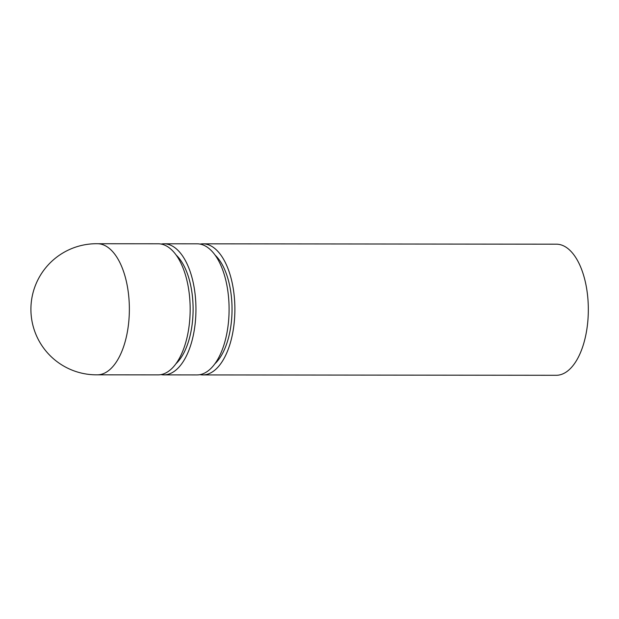 <?xml version="1.0" encoding="UTF-8"?>
<svg xmlns="http://www.w3.org/2000/svg" width="619" height="619" viewBox="0 0 619 619"><rect width="100%" height="100%" fill="white"/><g stroke="black" fill="none" stroke-linecap="round" stroke-linejoin="round"><path stroke-width="0.93" d="M202.962 243.832L556.411 244.18A65.552 31.979 90.1 0 1 569.31 249.767A65.552 31.979 90.1 0 1 587.624 323.28A65.552 31.979 90.1 0 1 556.28 375.284L202.839 374.928A65.552 31.979 -89.9 0 0 234.175 322.932A65.552 31.979 -89.9 0 0 215.869 249.418A65.552 31.979 -89.9 0 0 202.962 243.832A65.552 31.979 -89.9 0 0 200.069 244.095M199.945 374.657A65.552 31.979 -89.9 0 0 202.839 374.928M215.064 255.074A59.726 29.139 90.1 0 1 232.04 309.407A59.726 29.139 90.1 0 1 214.955 363.717M164.035 243.793L197.175 243.824A65.552 31.979 90.1 0 1 210.081 249.411A65.552 31.979 90.1 0 1 228.388 322.925A65.552 31.979 90.1 0 1 197.051 374.928L163.903 374.89A65.552 31.979 -89.9 0 0 195.248 322.894A65.552 31.979 -89.9 0 0 176.933 249.38A65.552 31.979 -89.9 0 0 164.035 243.793A65.552 31.979 -89.9 0 0 161.141 244.056M161.01 374.619A65.552 31.979 -89.9 0 0 163.903 374.89M176.136 255.036A59.726 29.139 90.1 0 1 193.105 309.368A59.726 29.139 90.1 0 1 176.028 363.678M110.344 249.318A65.552 31.979 90.1 0 1 128.86 320.735A65.552 31.979 90.1 0 1 128.435 324.836A65.552 31.979 90.1 0 1 97.601 374.828A65.56 65.56 0 0 1 35.314 285.661A65.56 65.56 0 0 1 97.732 243.731A65.552 31.979 90.1 0 1 110.344 249.318M97.446 243.731L158.247 243.785A65.552 31.979 90.1 0 1 171.146 249.372A65.552 31.979 90.1 0 1 189.46 322.886A65.552 31.979 90.1 0 1 158.116 374.89L97.315 374.828"/></g></svg>
